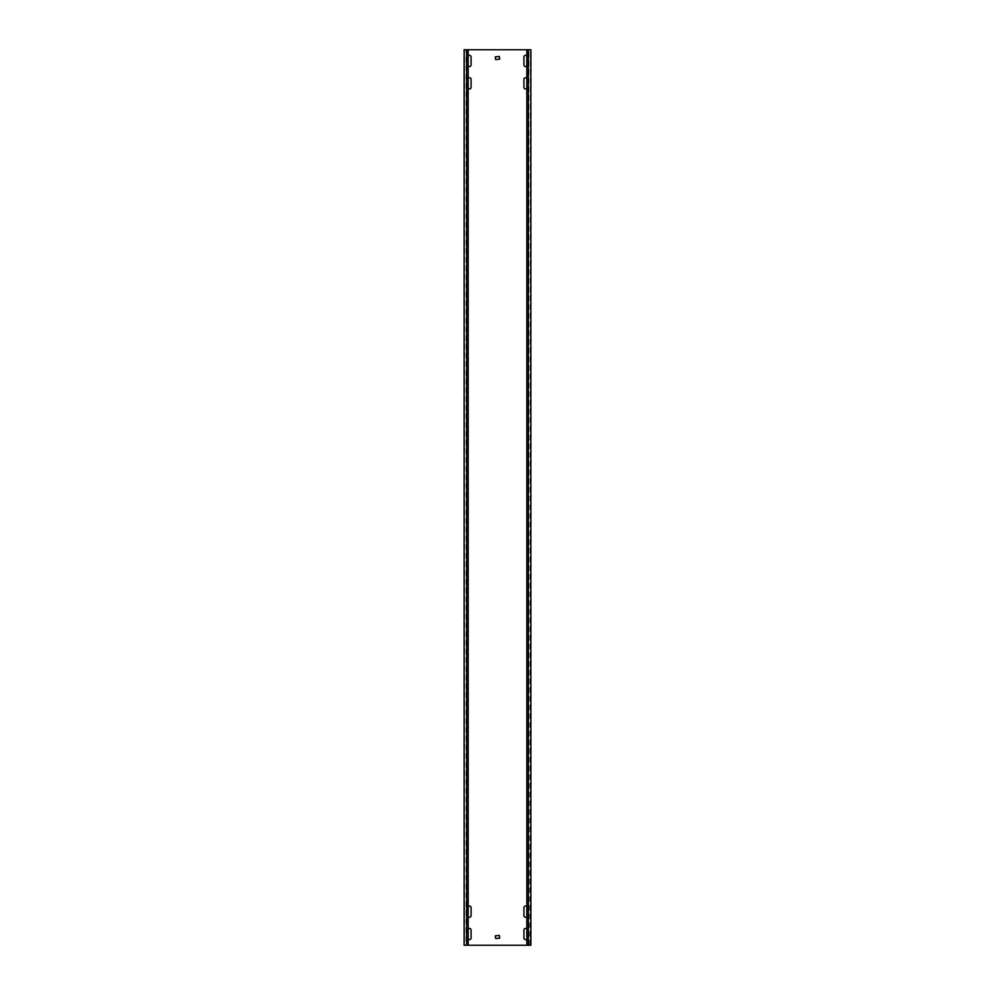 <?xml version="1.0" encoding="UTF-8"?>
<svg xmlns="http://www.w3.org/2000/svg" width="995" height="995" viewBox="0 0 995 995"><rect width="100%" height="100%" fill="white"/><g stroke="black" fill="none" stroke-linecap="round" stroke-linejoin="round"><path stroke-width="0.75" stroke-dasharray="4.97 3.73" d="M468.172 56.106A1.567 1.567 0 0 0 467.948 56.914L467.948 64.974A1.567 1.567 0 0 0 469.516 66.541A1.567 1.567 0 0 0 471.083 64.974L471.083 56.914A1.567 1.567 0 0 0 469.516 55.347A1.567 1.567 0 0 0 467.948 56.914L467.948 64.974A1.567 1.567 0 0 0 468.172 65.782M526.828 916.507A1.567 1.567 0 0 0 527.051 915.698L527.051 907.639A1.567 1.567 0 0 0 526.828 906.831M525.484 917.266A1.567 1.567 0 0 0 527.051 915.698L527.051 907.639A1.567 1.567 0 0 0 525.484 906.072A1.567 1.567 0 0 0 523.917 907.639L523.917 915.698A1.567 1.567 0 0 0 525.484 917.266M526.828 938.894A1.567 1.567 0 0 0 527.051 938.086L527.051 930.026A1.567 1.567 0 0 0 526.828 929.218M525.484 939.653A1.567 1.567 0 0 0 527.051 938.086L527.051 930.026A1.567 1.567 0 0 0 525.484 928.459A1.567 1.567 0 0 0 523.917 930.026L523.917 938.086A1.567 1.567 0 0 0 525.484 939.653M468.172 906.831A1.567 1.567 0 0 0 467.948 907.639L467.948 915.698A1.567 1.567 0 0 0 469.516 917.266A1.567 1.567 0 0 0 471.083 915.698L471.083 907.639A1.567 1.567 0 0 0 469.516 906.072A1.567 1.567 0 0 0 467.948 907.639L467.948 915.698A1.567 1.567 0 0 0 468.172 916.507M526.828 88.169A1.567 1.567 0 0 0 527.051 87.361L527.051 79.301A1.567 1.567 0 0 0 526.828 78.493M525.484 88.928A1.567 1.567 0 0 0 527.051 87.361L527.051 79.301A1.567 1.567 0 0 0 525.484 77.734A1.567 1.567 0 0 0 523.917 79.301L523.917 87.361A1.567 1.567 0 0 0 525.484 88.928M526.828 65.782A1.567 1.567 0 0 0 527.051 64.974L527.051 56.914A1.567 1.567 0 0 0 526.828 56.106M525.484 66.541A1.567 1.567 0 0 0 527.051 64.974L527.051 56.914A1.567 1.567 0 0 0 525.484 55.347A1.567 1.567 0 0 0 523.917 56.914L523.917 64.974A1.567 1.567 0 0 0 525.484 66.541M468.172 78.493A1.567 1.567 0 0 0 467.948 79.301L467.948 87.361A1.567 1.567 0 0 0 469.516 88.928A1.567 1.567 0 0 0 471.083 87.361L471.083 79.301A1.567 1.567 0 0 0 469.516 77.734A1.567 1.567 0 0 0 467.948 79.301L467.948 87.361A1.567 1.567 0 0 0 468.172 88.169M468.172 929.218A1.567 1.567 0 0 0 467.948 930.026L467.948 938.086A1.567 1.567 0 0 0 469.516 939.653A1.567 1.567 0 0 0 471.083 938.086L471.083 930.026A1.567 1.567 0 0 0 469.516 928.459A1.567 1.567 0 0 0 467.948 930.026L467.948 938.086A1.567 1.567 0 0 0 468.172 938.894M531.081 928.459L531.081 939.653L531.081 928.459L530.41 928.459L531.081 928.459M530.41 930.026L530.41 939.653L530.41 930.026L530.41 939.653L530.41 930.026L531.081 930.026L530.41 930.026M531.081 55.347L531.081 66.541L531.081 55.347L530.41 55.347L531.081 55.347M530.41 56.914L530.41 66.541L530.41 56.914L531.081 56.914L530.41 56.914M531.081 77.734L531.081 88.928L531.081 77.734L530.41 77.734L531.081 77.734M530.41 79.301L530.41 88.928L530.41 79.301L531.081 79.301L530.41 79.301M531.081 906.072L531.081 917.266L531.081 906.072L530.41 906.072L531.081 906.072M530.41 907.639L530.41 917.266L530.41 907.639L530.41 917.266L530.41 907.639L531.081 907.639L530.41 907.639M464.59 928.459L464.59 939.653L464.59 928.459L464.59 939.653L464.59 928.459L463.919 928.459L463.919 939.653L463.919 928.459L464.59 928.459M464.59 55.347L464.59 64.974L464.59 55.347L463.919 55.347L463.919 56.914L464.59 55.347M464.59 77.734L464.59 87.361L464.59 77.734L463.919 77.734L463.919 79.301L464.59 77.734M464.59 906.072L464.59 917.266L464.59 906.072L464.59 917.266L464.59 906.072L463.919 906.072L463.919 917.266L463.919 906.072L464.59 906.072M463.919 77.734L463.919 87.361L463.919 77.734M463.919 55.347L463.919 64.974L463.919 55.347M463.919 928.459L463.919 939.653L463.919 928.459M463.919 906.072L463.919 917.266L463.919 906.072M468.172 49.75L468.172 945.25L465.038 945.25L531.081 945.25L530.41 945.25L530.41 49.75L529.962 945.25L531.081 945.25L531.081 49.75L463.919 49.75L463.919 945.25L465.038 945.25L463.919 945.25L464.59 945.25L464.59 49.75L463.919 49.75L464.59 49.75L464.143 945.25L466.058 945.25L464.317 945.25M464.59 64.974L464.59 56.914L464.59 66.541L464.59 64.974L463.919 66.541L463.919 56.914L463.919 66.541L464.59 64.974M464.59 87.361L464.59 79.301L464.59 88.928L464.59 87.361L463.919 88.928L463.919 79.301L463.919 88.928L464.59 87.361M530.41 87.361L531.081 88.928L530.41 87.361M530.41 64.974L531.081 66.541L530.41 64.974M531.081 938.086L531.081 939.653L530.41 938.086L531.081 938.086M531.081 915.698L531.081 917.266L530.41 915.698L531.081 915.698M499.739 938.086L499.291 935.399L495.261 935.847L495.709 938.534L499.739 938.086M499.739 59.153L499.291 56.466L495.261 56.914L495.709 59.6L499.739 59.153M468.172 945.25L464.752 945.25M464.752 49.75L466.058 49.75L466.058 945.25M464.317 49.75L466.058 49.75M528.942 945.25L528.942 49.75L530.857 49.75L528.942 49.75M526.828 49.75L526.828 945.25M463.919 930.026L464.59 930.026L463.919 930.026M463.919 56.914L464.59 56.914L463.919 56.914M463.919 79.301L464.59 79.301L463.919 79.301M463.919 907.639L464.59 907.639L463.919 907.639M463.919 915.698L464.59 915.698L463.919 915.698M463.919 938.086L464.59 938.086L463.919 938.086M463.919 917.266L464.59 917.266L463.919 917.266M530.41 917.266L531.081 917.266L530.41 917.266M463.919 939.653L464.59 939.653L463.919 939.653M530.41 939.653L531.081 939.653L530.41 939.653M463.919 66.541L464.59 66.541L463.919 66.541M530.41 66.541L531.081 66.541L530.41 66.541M463.919 88.928L464.59 88.928L463.919 88.928M530.41 88.928L531.081 88.928L530.41 88.928"/><path stroke-width="1.49" d="M468.172 65.782A1.567 1.567 0 0 0 471.083 64.974L471.083 56.914A1.567 1.567 0 0 0 468.172 56.106M526.828 906.831A1.567 1.567 0 0 0 523.917 907.639L523.917 915.698A1.567 1.567 0 0 0 526.828 916.507M526.828 929.218A1.567 1.567 0 0 0 523.917 930.026L523.917 938.086A1.567 1.567 0 0 0 526.828 938.894M468.172 916.507A1.567 1.567 0 0 0 471.083 915.698L471.083 907.639A1.567 1.567 0 0 0 468.172 906.831M526.828 78.493A1.567 1.567 0 0 0 523.917 79.301L523.917 87.361A1.567 1.567 0 0 0 526.828 88.169M526.828 56.106A1.567 1.567 0 0 0 523.917 56.914L523.917 64.974A1.567 1.567 0 0 0 526.828 65.782M468.172 88.169A1.567 1.567 0 0 0 471.083 87.361L471.083 79.301A1.567 1.567 0 0 0 468.172 78.493M468.172 938.894A1.567 1.567 0 0 0 471.083 938.086L471.083 930.026A1.567 1.567 0 0 0 468.172 929.218M528.357 49.75L528.357 945.25L530.857 945.25L530.857 49.75L466.643 49.75L466.643 945.25L464.143 945.25L464.143 49.75L466.643 49.75M528.357 945.25L466.643 945.25M495.261 935.847L495.709 938.534L499.739 938.086L499.291 935.399L495.261 935.847M495.261 56.914L495.709 59.6L499.739 59.153L499.291 56.466L495.261 56.914M530.857 49.75L530.857 945.25M464.143 49.75L464.143 945.25M468.172 49.75L468.172 945.25M526.828 49.75L526.828 945.25"/></g></svg>

